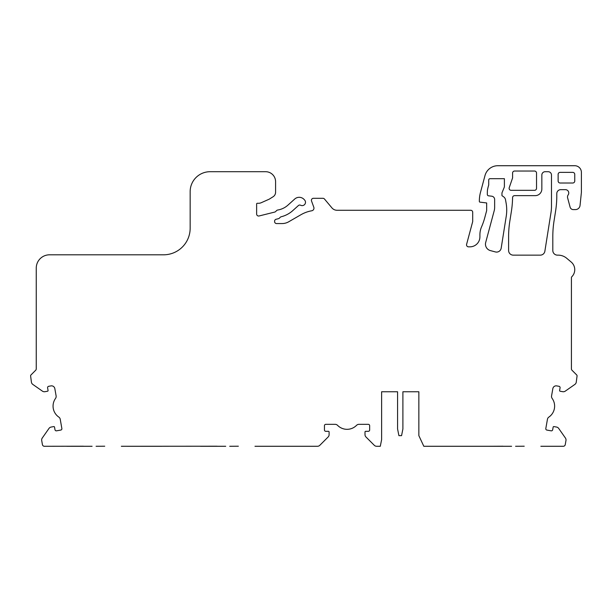 <?xml version="1.0" encoding="UTF-8"?>
<svg xmlns="http://www.w3.org/2000/svg" width="612" height="612" viewBox="0 0 612 612"><rect width="100%" height="100%" fill="white"/><g stroke="black" fill="none" stroke-linecap="round" stroke-linejoin="round"><path stroke-width="0.92" d="M83.454 446.209L44.393 446.278A1.997 1.997 0 0 1 42.427 444.626L41.708 440.525A3.328 3.328 0 0 1 42.259 438.039L48.998 428.415A3.328 3.328 0 0 1 51.14 427.054L53.764 426.587A0.666 0.666 0 0 1 54.529 427.13L54.996 429.746A1.331 1.331 0 0 0 56.534 430.825L60.787 430.075A1.331 1.331 0 0 0 61.866 428.538L60.236 419.274A3.328 3.328 0 0 0 58.844 417.109A13.296 13.296 0 0 1 55.539 398.404A3.328 3.328 0 0 0 56.113 395.895L54.828 388.597A3.328 3.328 0 0 0 50.972 385.897L48.685 386.302A1.331 1.331 0 0 0 47.606 387.847L48.065 390.464A0.666 0.666 0 0 1 47.529 391.236L44.906 391.695A3.328 3.328 0 0 1 42.427 391.144L32.796 384.405A3.328 3.328 0 0 1 31.434 382.263L30.6 375.883A1.331 1.331 0 0 1 30.99 374.942L35.664 370.26A1.997 1.997 0 0 0 36.253 368.852L36.253 268.102A13.296 13.296 0 0 1 49.549 254.806L163.565 254.806A26.591 26.591 0 0 0 190.156 228.215L190.156 191.655A19.944 19.944 0 0 1 210.1 171.704L265.616 171.704A9.976 9.976 0 0 1 275.584 181.68L275.584 192.245A5.317 5.317 0 0 1 273.082 196.758L269.272 199.145L261.255 202.71A6.648 6.648 0 0 1 258.547 203.283L257.3 203.283A0.666 0.666 0 0 0 256.635 203.949L256.635 214.032A1.997 1.997 0 0 0 259.113 215.967L274.719 212.073A1.997 1.997 0 0 0 275.645 211.553L276.616 210.582A1.997 1.997 0 0 1 277.71 210.023A19.944 19.944 0 0 0 287.931 205.142L294.747 199.007A6.648 6.648 0 0 1 304.133 199.504L304.646 200.07A3.328 3.328 0 0 1 300.66 205.257A1.997 1.997 0 0 0 298.411 205.548L292.827 210.582A27.257 27.257 0 0 1 281.168 216.77A1.997 1.997 0 0 0 280.235 217.298L279.378 218.155A1.997 1.997 0 0 1 278.452 218.683L276.096 219.264A1.997 1.997 0 0 0 274.589 221.2L274.589 221.567A1.997 1.997 0 0 0 276.578 223.564L282.063 223.564A13.296 13.296 0 0 0 288.711 221.781L300.943 214.72A33.239 33.239 0 0 1 311.768 210.773A2.662 2.662 0 0 0 313.803 207.246L311.523 200.973A1.997 1.997 0 0 1 313.398 198.303L322.945 198.303A1.997 1.997 0 0 1 324.475 199.015L331.926 207.889A6.648 6.648 0 0 0 337.021 210.268L470.704 210.268A1.997 1.997 0 0 1 472.701 212.265L472.701 221.567L466.604 244.318A1.997 1.997 0 0 0 468.532 246.835L469.939 246.835A9.976 9.976 0 0 0 479.907 236.859L479.907 234.786A19.944 19.944 0 0 1 481.56 226.845A66.479 66.479 0 0 0 484.796 217.574L486.662 210.597L486.662 202.955L479.938 202.128A0.666 0.666 0 0 1 479.349 201.47L479.349 201.011A33.239 33.239 0 0 1 480.481 192.413L484.995 175.575A13.296 13.296 0 0 1 497.839 165.722L574.752 165.722A6.648 6.648 0 0 1 581.4 172.37L581.4 192.313L580.046 205.425A4.651 4.651 0 0 1 575.418 209.602L573.314 209.602A3.328 3.328 0 0 1 570.101 207.139L567.638 197.928A3.657 3.657 0 0 1 568.166 194.884A3.328 3.328 0 0 0 565.442 189.659L560.768 189.659A3.986 3.986 0 0 0 556.782 193.644L556.782 197.6A99.725 99.725 0 0 1 555.574 211.239L554.044 220.924A99.725 99.725 0 0 0 552.812 236.523L552.812 250.492A4.651 4.651 0 0 0 557.463 255.143L558.129 255.143A13.296 13.296 0 0 1 566.681 258.249L571.187 262.035A9.976 9.976 0 0 1 571.822 276.739A1.331 1.331 0 0 0 571.424 277.68L571.424 368.852A1.997 1.997 0 0 0 572.013 370.26L576.688 374.942A1.331 1.331 0 0 1 577.078 375.883L576.244 382.263A3.328 3.328 0 0 1 574.882 384.405L565.259 391.144A3.328 3.328 0 0 1 562.772 391.695L560.148 391.236A0.666 0.666 0 0 1 559.613 390.464L560.072 387.847A1.331 1.331 0 0 0 558.993 386.302L556.706 385.897A3.328 3.328 0 0 0 552.85 388.597L551.565 395.895A3.328 3.328 0 0 0 552.139 398.404A13.296 13.296 0 0 1 548.842 417.109A3.328 3.328 0 0 0 547.442 419.274L545.812 428.538A1.331 1.331 0 0 0 546.891 430.075L551.144 430.825A1.331 1.331 0 0 0 552.682 429.746L553.149 427.13A0.666 0.666 0 0 1 553.914 426.587L556.538 427.054A3.328 3.328 0 0 1 558.687 428.415L565.427 438.039A3.328 3.328 0 0 1 565.97 440.525L565.251 444.626A1.997 1.997 0 0 1 563.285 446.278L540.847 446.278M444.113 446.278L436.8 446.278M558.129 181.014L558.129 174.366A1.997 1.997 0 0 1 560.125 172.37L572.756 172.37A1.997 1.997 0 0 1 574.752 174.366L574.752 181.014A1.997 1.997 0 0 1 572.756 183.011L560.125 183.011A1.997 1.997 0 0 1 558.129 181.014M490.044 178.689L504.395 178.689L504.395 186.285A3.328 3.328 0 0 1 504.15 187.54L501.955 192.918L501.955 195.641L503.615 196.804A4.651 4.651 0 0 1 505.527 199.803L506.116 203.138A39.887 39.887 0 0 1 506.231 216.304L501.182 248.166A4.651 4.651 0 0 1 495.383 251.93L490.403 250.599A6.648 6.648 0 0 1 485.698 242.451L494.19 210.773A13.296 13.296 0 0 0 494.641 207.33L494.641 199.504A3.328 3.328 0 0 0 491.719 196.2L488.498 195.809A1.331 1.331 0 0 1 487.328 194.486L487.328 193.048A39.665 39.665 0 0 1 487.427 190.301A39.222 39.222 0 0 1 488.713 185L488.713 180.02A1.331 1.331 0 0 1 490.044 178.689M536.525 173.035A1.997 1.997 0 0 0 534.528 171.039L514.585 171.039A1.997 1.997 0 0 0 512.588 173.035L512.588 177.916L509.23 187.677A1.997 1.997 0 0 0 511.119 190.324L534.528 190.324A1.997 1.997 0 0 0 536.525 188.328L536.525 173.035M508.603 236.79L508.603 250.492A4.651 4.651 0 0 0 513.254 255.143L540.274 255.143A4.651 4.651 0 0 0 544.871 251.218L550.991 212.548A39.887 39.887 0 0 0 551.481 206.305L551.481 175.032A3.328 3.328 0 0 0 548.161 171.704L545.17 171.704A3.328 3.328 0 0 0 541.842 175.032L541.842 188.993A6.648 6.648 0 0 1 535.194 195.641L514.57 195.641A1.997 1.997 0 0 0 512.581 197.6A99.725 99.725 0 0 1 511.364 211.507L509.827 221.192A99.725 99.725 0 0 0 508.603 236.79M254.975 446.278L317.467 446.278A3.328 3.328 0 0 0 319.824 445.299L328.131 436.991A3.328 3.328 0 0 0 329.103 434.642L329.103 431.98A0.666 0.666 0 0 0 328.437 431.315L325.775 431.315A1.331 1.331 0 0 1 324.452 429.991L324.452 425.669A1.331 1.331 0 0 1 325.775 424.338L335.185 424.338A3.328 3.328 0 0 1 337.556 425.332A13.296 13.296 0 0 0 356.551 425.332A3.328 3.328 0 0 1 358.923 424.338L368.325 424.338A1.331 1.331 0 0 1 369.656 425.669L369.656 429.991A1.331 1.331 0 0 1 368.325 431.315L365.67 431.315A0.666 0.666 0 0 0 365.004 431.98L365.004 434.642A3.328 3.328 0 0 0 365.976 436.991L374.284 445.299A3.328 3.328 0 0 0 376.632 446.278L380.297 446.278L381.62 439.63L381.62 391.764L397.578 391.764L381.62 391.764M402.895 391.764L418.853 391.764L402.895 391.764L402.895 428.989L401.564 435.637L398.909 435.637L397.578 428.989L397.578 391.764M445.781 446.278L480.351 446.278M260.957 446.278L295.527 446.278M127.334 446.278L161.905 446.278M515.579 446.278L524.224 446.209M502.949 446.209L486.333 446.278M418.853 391.764L418.853 435.637L423.81 446.278L511.594 446.278M238.359 446.209L229.714 446.278M217.084 446.209L121.344 446.278M225.721 446.278L200.461 446.278M104.729 446.209L96.084 446.278M92.098 446.278L66.83 446.278"/></g></svg>
